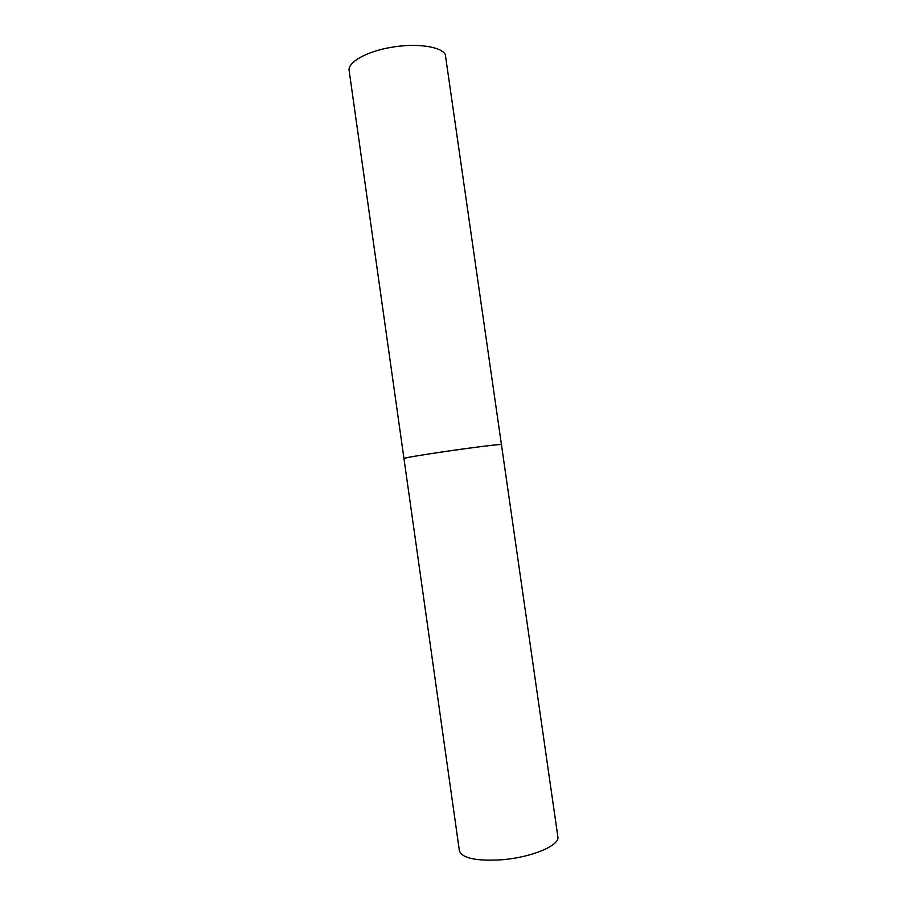 <?xml version="1.0" encoding="UTF-8"?>
<svg xmlns="http://www.w3.org/2000/svg" width="907" height="907" viewBox="0 0 907 907"><rect width="100%" height="100%" fill="white"/><g stroke="black" fill="none" stroke-linecap="round" stroke-linejoin="round"><path stroke-width="1.36" d="M443.806 451.686C418.739 455.416 405.463 457.706 403.955 458.545C400.316 457.627 496.333 443.795 501.208 444.543L501.662 444.634C502.614 443.795 473.171 447.355 443.806 451.686M445.303 54.511L557.862 836.753C560.175 845.358 531.717 857.466 501.809 859.768C476.22 861.276 462.082 858.283 459.384 850.766L349.127 70.508C347.653 62.152 366.757 51.37 391.824 47.221C416.857 42.98 441.142 46.552 445.303 54.511M405.112 458.636L403.955 458.545"/></g></svg>

